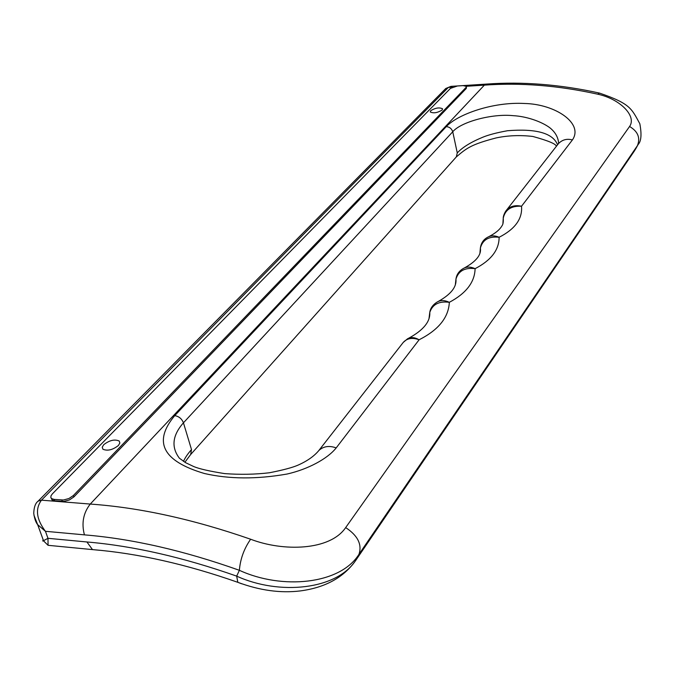 <?xml version="1.0" encoding="UTF-8"?>
<svg xmlns="http://www.w3.org/2000/svg" width="675" height="675" viewBox="0 0 675 675"><rect width="100%" height="100%" fill="white"/><g stroke="black" fill="none" stroke-linecap="round" stroke-linejoin="round"><path stroke-width="1.01" d="M442.133 110.042L442.564 108.81C439.408 107.215 435.459 107.84 430.709 110.683L430.27 111.94C433.451 113.518 437.4 112.885 442.133 110.042M118.387 445.508L119.863 443.011L119.205 441.02C114.666 439.028 109.519 440.243 103.756 444.665L102.237 447.204L102.921 449.229C107.519 451.178 112.674 449.938 118.387 445.508M403.228 342.436L407.573 338.774C410.83 336.926 414.669 337.255 419.116 339.77C412.315 337.365 407.017 338.251 403.228 342.436L318.727 450.655M51.258 498.277L52.093 499.998L54.624 500.808L63.931 501.415L69.398 499.947L73.879 496.927L466.315 88.408L466.484 86.586M174.732 415.648L446.268 126.638C457.718 114.244 493.172 101.672 524.509 103.486C555.474 104.085 583.9 123.533 572.4 139.944L521.522 206.255C522.577 218.767 515.109 229.103 499.12 237.279C499.12 249.885 491.113 260.348 475.099 268.667C474.778 282.133 466.189 293.347 449.331 302.316C448.605 317.452 438.531 329.932 419.116 339.77L336.192 447.905C327.577 458.755 307.986 469.319 287.061 474.036C256.745 479.351 229.205 479.182 204.441 473.513C162.675 461.194 152.778 441.906 174.732 415.648C178.858 416.298 181.761 418.686 183.44 422.812L191.506 449.575C187.726 453.853 185.051 457.785 183.482 461.379M43.073 539.511L42.82 541.063L47.984 538.312L86.932 541.974C133.262 545.915 183.178 557.297 236.68 576.129C279.104 595.578 337.247 590.034 356.096 559.778L634.972 150.044L638.086 144.568C641.242 141.345 641.824 134.401 639.824 123.736C631.555 108.726 630.619 103.747 599.493 93.091L597.729 94.188C620.401 99.056 636.896 116.319 629.572 126.487L345.676 527.588C329.965 550.783 283.196 551.753 250.636 539.232C244.038 548.708 240.283 559.069 239.38 570.308C183.904 550.589 132.249 538.777 84.426 534.862L45.444 531.301L37.657 524.644L33.944 515.211M486.262 84.105L450.917 86.375L448.343 87.438L41.479 500.167C35.066 508.916 36.391 519.294 45.444 531.301L47.984 538.312L48.052 545.307L51.815 545.67M86.932 541.974L92.483 549.602L48.052 545.307L43.588 540.911L37.657 524.644C35.842 522.517 34.535 518.771 33.75 513.422C33.936 507.212 35.421 503.103 38.197 501.078L37.808 501.491M241.54 583.748L237.819 582.322L236.68 576.129L239.38 570.308C281.872 589.95 340.141 584.558 358.965 554.327L355.573 560.663L634.382 150.989M558.588 143.303L558.613 142.796C558.006 136.839 554.96 131.735 549.467 127.482C540.717 121.162 525.774 116.311 513.321 115.678C491.763 113.383 460.679 122.074 452.748 131.768L183.44 422.812C172.378 435.409 171.045 447.204 179.415 458.224L185.498 462.62L193.776 466.577C199.268 468.872 209.537 471.209 224.589 473.597C240.123 474.753 255.091 474.474 269.502 472.753C282.909 470.104 292.351 467.598 297.844 465.218C307.108 461.152 314.128 456.224 318.904 450.461M446.268 126.638C449.499 126.892 451.668 128.596 452.748 131.768L457.27 152.913C462.409 147.378 470.838 142.172 482.574 137.312C488.337 134.899 496.648 132.705 507.507 130.731C536.203 128.427 552.884 133.11 557.567 144.771M638.086 144.568L635.614 149.023M466.087 87.387L466.442 86.408L463.143 85.615L457.447 85.978L450.461 88.383L52.355 493.889L50.996 495.813L50.836 497.534L51.595 498.589L54.118 499.399L63.433 500.006L68.901 498.53L73.381 495.517L466.087 87.387L466.315 88.408M502.9 223.72L503.238 218.177C503.145 215.646 505.28 211.545 506.334 210.381L506.334 210.381C510.072 206.204 515.135 204.829 521.522 206.255C511.296 205.672 505.195 209.638 503.238 218.168L503.238 218.177M479.917 253.201L480.372 248.088C481.064 242.941 483.621 239.262 488.059 237.035L488.059 237.035C491.307 235.389 494.994 235.474 499.12 237.279C488.911 236.098 482.659 239.701 480.372 248.079L480.372 248.088M455.347 284.673L455.946 279.138C456.781 286.942 450.9 294.368 438.303 301.421M429.038 318.313L429.773 312.432C430.405 321.621 423.377 330.218 408.704 338.209M318.988 450.368C323.578 446.234 329.316 445.416 336.192 447.905M449.331 302.316C439.028 300.949 432.506 304.315 429.773 312.432C430.363 308.213 432.877 304.712 437.316 301.927L437.316 301.927C440.741 300.046 444.749 300.181 449.331 302.316M572.4 139.944C566.933 138.443 562.267 139.691 558.428 143.674L506.081 210.71M475.099 268.667C464.839 267.393 458.46 270.877 455.946 279.138C456.587 274.472 459.127 270.877 463.565 268.355L463.565 268.355C466.906 266.6 470.745 266.701 475.099 268.667M190.603 454.587L456.308 156.921L457.27 152.913M184.882 462.257L190.671 454.511L191.506 449.575M452.419 87.176L448.343 87.438L445.778 88.484L38.197 501.078L41.479 500.167L90.256 504.065L484.363 85.134L466.374 86.282M84.426 534.862C81.363 523.209 83.312 512.941 90.256 504.065C139.7 507.541 193.16 519.261 250.636 539.232M597.729 94.188C558.453 85.522 520.661 82.51 484.363 85.134L486.346 84.097C522.534 81.447 560.216 84.442 599.392 93.074M629.572 126.487C637.883 131.414 640.516 137.784 637.453 145.589L358.965 554.327C362.239 544.539 357.809 535.621 345.676 527.588M355.573 560.663C343.524 577.581 325.088 587.672 300.257 590.929C280.547 593.325 259.732 590.456 237.819 582.322C186.418 564.266 137.97 553.357 92.483 549.602L99.571 550.285M54.118 499.399L54.624 500.808M61.813 500.006L62.319 501.424M73.381 495.517L73.879 496.927M450.917 86.375L445.475 88.788M503.263 217.873L503.221 218.329M429.713 313.31L429.528 314.17M455.92 279.619L455.794 280.344M119.863 442.986L119.205 441.02M558.056 144.146L558.562 143.345M51.595 498.589L52.093 499.998M480.372 248.079C481.494 254.829 476.17 261.444 464.417 267.933M488.784 236.68C495.349 233.314 499.711 229.728 501.888 225.948C503.052 224.556 503.499 221.965 503.238 218.168M556.335 146.348C556.192 144.028 548.362 140.738 532.845 136.46C520.163 134.975 507.946 135.456 496.193 137.911C471.099 144.467 466.568 148.171 456.249 156.98"/></g></svg>
